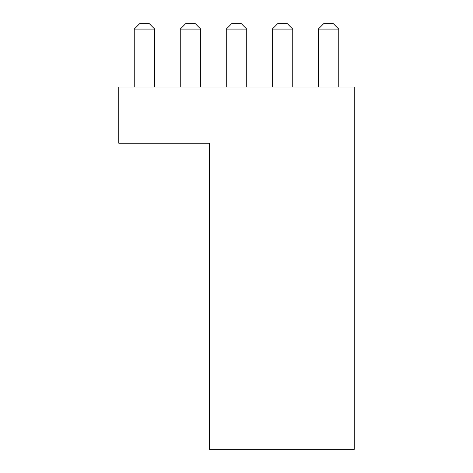 <?xml version="1.0" encoding="UTF-8"?>
<svg xmlns="http://www.w3.org/2000/svg" width="473" height="473" viewBox="0 0 473 473"><rect width="100%" height="100%" fill="white"/><g stroke="black" fill="none" stroke-linecap="round" stroke-linejoin="round"><path stroke-width="0.71" d="M118.753 143.207L118.753 87.05L354.247 87.05L354.247 449.35L209.326 449.35L209.326 143.207L209.326 449.35L354.247 449.35L354.247 87.05L118.753 87.05L118.753 143.207L209.326 143.207L118.753 143.207M139.677 23.65L149.279 23.65L139.677 23.65L134.243 29.084L134.243 87.05L134.243 29.084L139.677 23.65M154.712 29.084L154.712 87.05L154.712 29.084L134.243 29.084L154.712 29.084L149.279 23.65L154.712 29.084M185.688 23.65L195.29 23.65L185.688 23.65L180.254 29.084L180.254 87.05L180.254 29.084L185.688 23.65M200.723 29.084L200.723 87.05L200.723 29.084L180.254 29.084L200.723 29.084L195.29 23.65L200.723 29.084M231.699 23.65L241.301 23.65L231.699 23.65L226.265 29.084L226.265 87.05L226.265 29.084L231.699 23.65M246.735 29.084L246.735 87.05L246.735 29.084L226.265 29.084L246.735 29.084L241.301 23.65L246.735 29.084M277.71 23.65L287.312 23.65L277.71 23.65L272.277 29.084L272.277 87.05L272.277 29.084L277.71 23.65M292.746 29.084L292.746 87.05L292.746 29.084L272.277 29.084L292.746 29.084L287.312 23.65L292.746 29.084M323.721 23.65L333.323 23.65L323.721 23.65L318.288 29.084L318.288 87.05L318.288 29.084L323.721 23.65M338.757 29.084L338.757 87.05L338.757 29.084L318.288 29.084L338.757 29.084L333.323 23.65L338.757 29.084"/></g></svg>
